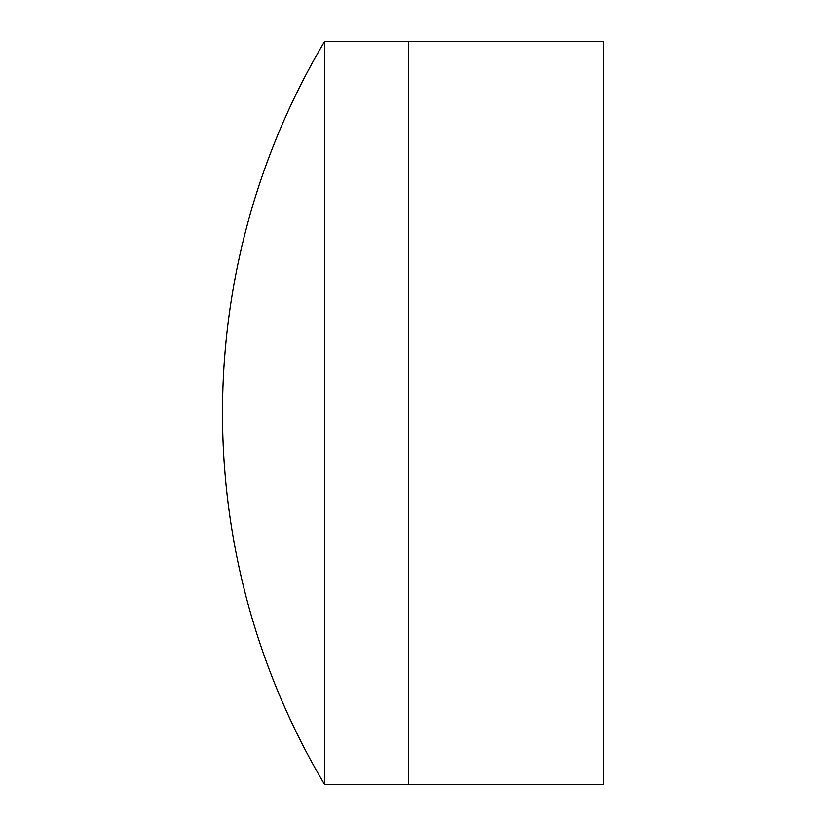 <?xml version="1.0" encoding="UTF-8"?>
<svg xmlns="http://www.w3.org/2000/svg" width="826" height="826" viewBox="0 0 826 826"><rect width="100%" height="100%" fill="white"/><g stroke="black" fill="none" stroke-linecap="round" stroke-linejoin="round"><path stroke-width="1.24" d="M324.69 784.7L408.674 784.7L408.674 41.3L603.517 41.3L603.517 784.7L408.674 784.7L408.674 41.3L324.69 41.3A727.014 727.014 0 0 0 324.69 784.7L324.69 41.3"/></g></svg>
